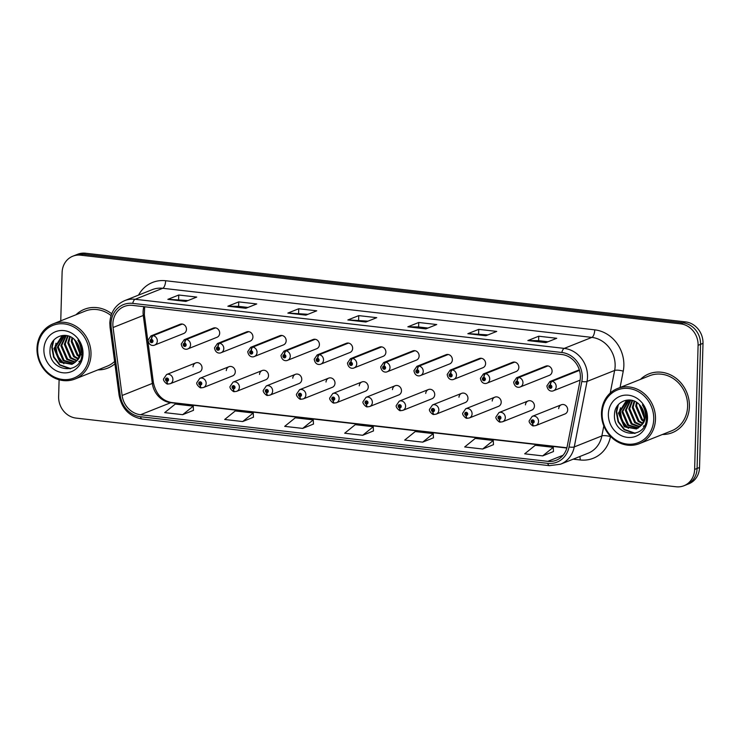 <?xml version="1.0" encoding="UTF-8"?>
<svg xmlns="http://www.w3.org/2000/svg" width="740" height="740" viewBox="0 0 740 740"><rect width="100%" height="100%" fill="white"/><g stroke="black" fill="none" stroke-linecap="round" stroke-linejoin="round"><path stroke-width="1.11" d="M228.956 366.716L199.819 378.325A4.939 4.431 68.3 0 1 206.155 383.431A4.939 4.431 68.3 0 1 203.482 387.51L232.61 375.901A4.939 4.431 -111.7 0 0 235.283 371.832A4.939 4.431 -111.7 0 0 228.956 366.716A4.939 4.431 -111.7 0 0 226.292 370.62M262.191 370.527L233.063 382.127A4.939 4.431 68.3 0 1 239.39 387.233A4.939 4.431 68.3 0 1 236.717 391.312L265.854 379.713A4.939 4.431 -111.7 0 0 268.518 375.633A4.939 4.431 -111.7 0 0 262.191 370.527A4.939 4.431 -111.7 0 0 259.527 374.421M295.436 374.329L266.298 385.938A4.939 4.431 68.3 0 1 272.635 391.044A4.939 4.431 68.3 0 1 269.961 395.123L299.089 383.514A4.939 4.431 -111.7 0 0 301.763 379.435A4.939 4.431 -111.7 0 0 295.436 374.329A4.939 4.431 -111.7 0 0 292.772 378.223M328.671 378.131L299.543 389.74A4.939 4.431 68.3 0 1 305.87 394.846A4.939 4.431 68.3 0 1 303.197 398.925L332.334 387.316A4.939 4.431 -111.7 0 0 334.998 383.237A4.939 4.431 -111.7 0 0 328.671 378.131A4.939 4.431 -111.7 0 0 326.007 382.034M361.916 381.942L332.778 393.541A4.939 4.431 68.3 0 1 339.114 398.647A4.939 4.431 68.3 0 1 336.441 402.726L365.569 391.127A4.939 4.431 -111.7 0 0 368.243 387.048A4.939 4.431 -111.7 0 0 361.916 381.942A4.939 4.431 -111.7 0 0 359.252 385.836M395.151 385.743L366.022 397.343A4.939 4.431 68.3 0 1 372.35 402.458A4.939 4.431 68.3 0 1 369.676 406.528L398.814 394.929A4.939 4.431 -111.7 0 0 401.478 390.85A4.939 4.431 -111.7 0 0 395.151 385.743A4.939 4.431 -111.7 0 0 392.487 389.638M428.395 389.545L399.258 401.154A4.939 4.431 68.3 0 1 405.594 406.26A4.939 4.431 68.3 0 1 402.921 410.339L432.049 398.731A4.939 4.431 -111.7 0 0 434.722 394.651A4.939 4.431 -111.7 0 0 428.395 389.545A4.939 4.431 -111.7 0 0 425.731 393.449M461.631 393.347L432.502 404.956A4.939 4.431 68.3 0 1 438.829 410.062A4.939 4.431 68.3 0 1 436.156 414.141L465.293 402.532A4.939 4.431 -111.7 0 0 467.957 398.462A4.939 4.431 -111.7 0 0 461.631 393.347A4.939 4.431 -111.7 0 0 458.967 397.25M494.875 397.158L465.738 408.757A4.939 4.431 68.3 0 1 472.074 413.864A4.939 4.431 68.3 0 1 469.401 417.943L498.529 406.343A4.939 4.431 -111.7 0 0 501.202 402.264A4.939 4.431 -111.7 0 0 494.875 397.158A4.939 4.431 -111.7 0 0 492.211 401.052M528.11 400.96L498.982 412.569A4.939 4.431 68.3 0 1 505.309 417.675A4.939 4.431 68.3 0 1 502.636 421.754L531.773 410.145A4.939 4.431 -111.7 0 0 534.437 406.066A4.939 4.431 -111.7 0 0 528.11 400.96A4.939 4.431 -111.7 0 0 525.446 404.863M561.355 404.762L532.217 416.37A4.939 4.431 68.3 0 1 538.554 421.476A4.939 4.431 68.3 0 1 535.88 425.555L565.009 413.947A4.939 4.431 -111.7 0 0 567.682 409.877A4.939 4.431 -111.7 0 0 561.355 404.762A4.939 4.431 -111.7 0 0 558.691 408.665M195.712 362.914L166.583 374.523A4.939 4.431 68.3 0 1 172.91 379.629A4.939 4.431 68.3 0 1 170.237 383.709L199.375 372.1A4.939 4.431 -111.7 0 0 202.038 368.021A4.939 4.431 -111.7 0 0 195.712 362.914A4.939 4.431 -111.7 0 0 193.047 366.818M184.806 343.231A3.293 1.295 -80.8 0 1 186.388 339.475A4.939 4.431 68.3 0 1 190.559 344.812A4.939 4.431 68.3 0 1 187.886 348.882L217.014 337.283A4.939 4.431 -111.7 0 0 219.688 333.204A4.939 4.431 -111.7 0 0 213.361 328.098L184.223 339.697A4.939 4.431 68.3 0 1 185.999 339.429A3.293 1.351 93.9 0 0 184.676 343.212A1.647 1.48 -111.7 0 0 184.649 346.45A1.647 1.48 -111.7 0 0 184.806 343.231L184.741 344.193A0.657 0.592 68.3 0 1 184.935 345.45A0.657 0.592 68.3 0 1 184.094 344.766A0.657 0.592 68.3 0 1 184.686 344.183L184.676 343.212M218.041 347.032A3.293 1.295 -80.8 0 1 219.632 343.277A4.939 4.431 68.3 0 1 223.794 348.614A4.939 4.431 68.3 0 1 221.121 352.693L250.259 341.085A4.939 4.431 -111.7 0 0 252.932 337.005A4.939 4.431 -111.7 0 0 246.596 331.899L217.468 343.508A4.939 4.431 68.3 0 1 219.234 343.231A3.293 1.351 93.9 0 0 217.912 347.014A1.647 1.48 -111.7 0 0 217.893 350.261A1.647 1.48 -111.7 0 0 218.041 347.032L217.976 347.994A0.657 0.592 68.3 0 1 218.18 349.252A0.657 0.592 68.3 0 1 217.69 348.031A0.657 0.592 68.3 0 1 217.93 347.994L217.912 347.014M251.286 350.834A3.293 1.295 -80.8 0 1 252.867 347.079A4.939 4.431 68.3 0 1 257.039 352.416A4.939 4.431 68.3 0 1 254.366 356.495L283.494 344.886A4.939 4.431 -111.7 0 0 286.167 340.816A4.939 4.431 -111.7 0 0 279.84 335.701L250.703 347.31A4.939 4.431 68.3 0 1 252.479 347.032A3.293 1.351 93.9 0 0 251.156 350.825A1.647 1.48 -111.7 0 0 251.128 354.062A1.647 1.48 -111.7 0 0 251.286 350.834L251.221 351.805A0.657 0.592 68.3 0 1 251.415 353.054A0.657 0.592 68.3 0 1 250.573 352.379A0.657 0.592 68.3 0 1 251.165 351.796L251.156 350.825M284.521 354.645A3.293 1.295 -80.8 0 1 286.112 350.88A4.939 4.431 68.3 0 1 290.274 356.218A4.939 4.431 68.3 0 1 287.601 360.297L316.739 348.697A4.939 4.431 -111.7 0 0 319.412 344.618A4.939 4.431 -111.7 0 0 313.075 339.512L283.947 351.111A4.939 4.431 68.3 0 1 285.714 350.843A3.293 1.351 93.9 0 0 284.391 354.627A1.647 1.48 -111.7 0 0 284.373 357.864A1.647 1.48 -111.7 0 0 284.521 354.645L284.456 355.607A0.657 0.592 68.3 0 1 284.66 356.865A0.657 0.592 68.3 0 1 283.818 356.18A0.657 0.592 68.3 0 1 284.41 355.598L284.391 354.627M317.765 358.447A3.293 1.295 -80.8 0 1 319.347 354.691A4.939 4.431 68.3 0 1 323.519 360.029A4.939 4.431 68.3 0 1 320.846 364.108L349.974 352.499A4.939 4.431 -111.7 0 0 352.647 348.42A4.939 4.431 -111.7 0 0 346.32 343.314L317.183 354.923A4.939 4.431 68.3 0 1 318.959 354.645A3.293 1.351 93.9 0 0 317.636 358.428A1.647 1.48 -111.7 0 0 317.608 361.666A1.647 1.48 -111.7 0 0 317.765 358.447L317.7 359.409A0.657 0.592 68.3 0 1 317.895 360.667A0.657 0.592 68.3 0 1 317.053 359.982A0.657 0.592 68.3 0 1 317.645 359.409L317.636 358.428M351 362.249A3.293 1.295 -80.8 0 1 352.591 358.493A4.939 4.431 68.3 0 1 356.754 363.83A4.939 4.431 68.3 0 1 354.081 367.91L383.218 356.301A4.939 4.431 -111.7 0 0 385.892 352.221A4.939 4.431 -111.7 0 0 379.555 347.115L350.427 358.724A4.939 4.431 68.3 0 1 352.194 358.447A3.293 1.351 93.9 0 0 350.871 362.239A1.647 1.48 -111.7 0 0 350.853 365.477A1.647 1.48 -111.7 0 0 351 362.249L350.936 363.211A0.657 0.592 68.3 0 1 351.139 364.469A0.657 0.592 68.3 0 1 350.649 363.248A0.657 0.592 68.3 0 1 350.889 363.211L350.871 362.239M384.245 366.06A3.293 1.295 -80.8 0 1 385.827 362.295A4.939 4.431 68.3 0 1 389.999 367.632A4.939 4.431 68.3 0 1 387.325 371.711L416.454 360.112A4.939 4.431 -111.7 0 0 419.127 356.032A4.939 4.431 -111.7 0 0 412.8 350.927L383.662 362.526A4.939 4.431 68.3 0 1 385.438 362.258A3.293 1.351 93.9 0 0 384.115 366.041A1.647 1.48 -111.7 0 0 384.088 369.279A1.647 1.48 -111.7 0 0 384.245 366.06L384.18 367.022A0.657 0.592 68.3 0 1 384.375 368.27A0.657 0.592 68.3 0 1 383.533 367.595A0.657 0.592 68.3 0 1 384.125 367.012L384.115 366.041M417.48 369.861A3.293 1.295 -80.8 0 1 419.071 366.106A4.939 4.431 68.3 0 1 423.234 371.443A4.939 4.431 68.3 0 1 420.561 375.513L449.698 363.914A4.939 4.431 -111.7 0 0 452.371 359.834A4.939 4.431 -111.7 0 0 446.035 354.728L416.907 366.328A4.939 4.431 68.3 0 1 418.674 366.06A3.293 1.351 93.9 0 0 417.351 369.843A1.647 1.48 -111.7 0 0 417.332 373.08A1.647 1.48 -111.7 0 0 417.48 369.861L417.416 370.823A0.657 0.592 68.3 0 1 417.619 372.081A0.657 0.592 68.3 0 1 416.777 371.397A0.657 0.592 68.3 0 1 417.369 370.814L417.351 369.843M450.725 373.663A3.293 1.295 -80.8 0 1 452.307 369.907A4.939 4.431 68.3 0 1 456.478 375.245A4.939 4.431 68.3 0 1 453.805 379.324L482.933 367.715A4.939 4.431 -111.7 0 0 485.607 363.636A4.939 4.431 -111.7 0 0 479.279 358.53L450.142 370.139A4.939 4.431 68.3 0 1 451.918 369.861A3.293 1.351 93.9 0 0 450.595 373.654A1.647 1.48 -111.7 0 0 450.568 376.891A1.647 1.48 -111.7 0 0 450.725 373.663L450.66 374.625A0.657 0.592 68.3 0 1 450.854 375.883A0.657 0.592 68.3 0 1 450.013 375.199A0.657 0.592 68.3 0 1 450.605 374.625L450.595 373.654M483.96 377.465A3.293 1.295 -80.8 0 1 485.551 373.709A4.939 4.431 68.3 0 1 489.714 379.046A4.939 4.431 68.3 0 1 487.04 383.126L516.178 371.517A4.939 4.431 -111.7 0 0 518.851 367.447A4.939 4.431 -111.7 0 0 512.515 362.332L483.387 373.94A4.939 4.431 68.3 0 1 485.153 373.663A3.293 1.351 93.9 0 0 483.83 377.456A1.647 1.48 -111.7 0 0 483.812 380.693A1.647 1.48 -111.7 0 0 483.96 377.465L483.895 378.436A0.657 0.592 68.3 0 1 484.099 379.685A0.657 0.592 68.3 0 1 483.609 378.464A0.657 0.592 68.3 0 1 483.849 378.427L483.83 377.456M517.205 381.276A3.293 1.295 -80.8 0 1 518.786 377.52A4.939 4.431 68.3 0 1 522.958 382.858A4.939 4.431 68.3 0 1 520.285 386.928L549.413 375.328A4.939 4.431 -111.7 0 0 552.086 371.249A4.939 4.431 -111.7 0 0 545.759 366.143L516.622 377.742A4.939 4.431 68.3 0 1 518.398 377.474A3.293 1.351 93.9 0 0 517.075 381.257A1.647 1.48 -111.7 0 0 517.047 384.495A1.647 1.48 -111.7 0 0 517.205 381.276L517.14 382.238A0.657 0.592 68.3 0 1 517.334 383.496A0.657 0.592 68.3 0 1 516.492 382.811A0.657 0.592 68.3 0 1 517.084 382.229L517.075 381.257M151.561 339.42A3.293 1.295 -80.8 0 1 153.152 335.664A4.939 4.431 68.3 0 1 157.315 341.001A4.939 4.431 68.3 0 1 154.642 345.081L183.779 333.472A4.939 4.431 -111.7 0 0 186.452 329.402A4.939 4.431 -111.7 0 0 180.116 324.286L150.988 335.895A4.939 4.431 68.3 0 1 152.755 335.618A3.293 1.351 93.9 0 0 151.432 339.41A1.647 1.48 -111.7 0 0 151.413 342.648A1.647 1.48 -111.7 0 0 151.561 339.42L151.496 340.391A0.657 0.592 68.3 0 1 151.7 341.639A0.657 0.592 68.3 0 1 151.21 340.418A0.657 0.592 68.3 0 1 151.45 340.382L151.432 339.41M579.318 369.834A4.939 4.431 -111.7 0 0 578.995 369.945L549.866 381.553A4.939 4.431 68.3 0 1 551.633 381.276A3.293 1.351 93.9 0 0 550.31 385.059A1.647 1.48 -111.7 0 0 550.292 388.306A1.647 1.48 -111.7 0 0 550.44 385.078L550.375 386.039A0.657 0.592 68.3 0 1 550.579 387.298A0.657 0.592 68.3 0 1 550.088 386.077A0.657 0.592 68.3 0 1 550.329 386.039L550.31 385.059M97.939 369.88A31.635 28.342 -111.7 0 0 107.837 368.067A31.635 28.342 -111.7 0 0 114.913 363.812A31.635 28.342 -111.7 0 1 107.837 368.067A31.635 28.342 -111.7 0 1 97.939 369.88M662.42 434.482A31.635 28.342 -111.7 0 0 672.318 432.669A31.635 28.342 -111.7 0 0 689.403 406.575A31.635 28.342 -111.7 0 0 648.897 373.885A31.635 28.342 -111.7 0 0 640.47 379.37A31.635 28.342 -111.7 0 1 648.897 373.885L648.897 373.885A31.635 28.342 -111.7 0 1 689.403 406.575A31.635 28.342 -111.7 0 1 672.318 432.669A31.635 28.342 -111.7 0 1 662.42 434.482M112.868 323.88A21.09 18.889 68.3 0 1 124.265 306.48A21.09 18.889 68.3 0 1 132.645 305.389L561.762 354.497A21.09 18.889 68.3 0 1 579.994 380.943L567.21 446.414A21.09 18.889 68.3 0 1 556.212 460.252A21.09 18.889 68.3 0 1 547.822 461.344L140.544 414.733A21.09 18.889 68.3 0 1 122.109 395.475L113.063 327.506A21.09 18.889 68.3 0 1 112.868 323.88M111.009 323.667A23.134 20.72 -111.7 0 0 111.213 327.644L120.269 395.613A23.134 20.72 -111.7 0 0 140.489 416.74L547.766 463.351A23.134 20.72 -111.7 0 0 569.032 446.969L581.816 381.507A23.134 20.72 -111.7 0 0 561.817 352.49L132.701 303.382A23.134 20.72 -111.7 0 0 111.009 323.667M74.564 339.725A26.363 23.615 -111.7 0 0 74.684 340.539M80.771 354.09A26.363 23.615 -111.7 0 0 81.826 355.311M59.108 379.759L58.636 396.64A19.776 17.714 -111.7 0 0 76.091 418.1L676.092 486.772A19.776 17.714 -111.7 0 0 683.954 485.745L688.848 483.793A19.776 17.714 -111.7 0 0 699.531 467.486L703 343.36L700.549 344.331A19.776 17.714 -111.7 0 0 683.094 322.881L83.093 254.199A19.776 17.714 -111.7 0 0 75.23 255.226A19.776 17.714 -111.7 0 1 83.093 254.199L683.094 322.881A19.776 17.714 -111.7 0 1 700.549 344.331L697.08 468.466L700.549 344.331L698.098 345.312A19.776 17.714 -111.7 0 0 680.643 323.852L80.642 255.18A19.776 17.714 -111.7 0 0 72.779 256.207A19.776 17.714 -111.7 0 0 62.105 272.514L60.754 320.836M686.396 484.774A19.776 17.714 -111.7 0 0 697.08 468.466A19.776 17.714 -111.7 0 1 686.396 484.774M545.852 342.62L556.739 338.282L538.739 336.219L527.851 340.557L545.852 342.62M547.97 341.778L538.563 340.696L528.231 340.483A5.273 2.109 96.5 0 0 527.851 340.557M538.618 340.705L538.739 336.219M485.847 335.747L496.743 331.409L478.743 329.356L467.846 333.694L485.847 335.747M487.965 334.906L468.226 333.62A5.273 2.109 96.5 0 0 467.846 333.694M478.613 333.832L478.743 329.356M425.852 328.884L436.739 324.546L418.738 322.483L407.851 326.821L425.852 328.884M427.97 328.042L418.562 326.96L408.23 326.747A5.273 2.109 96.5 0 0 407.851 326.821M418.618 326.969L418.738 322.483M185.851 301.411L196.738 297.073L178.738 295.019L167.851 299.358L185.851 301.411M187.969 300.57L168.23 299.284A5.273 2.109 96.5 0 0 167.851 299.358M178.618 299.496L178.738 295.019M245.856 308.284L256.743 303.946L238.743 301.883L227.855 306.221L245.856 308.284M247.965 307.442L238.567 306.36L228.225 306.147A5.273 2.109 96.5 0 0 227.855 306.221M238.613 306.369L238.743 301.883M305.851 315.147L316.739 310.809L298.738 308.746L287.851 313.085L305.851 315.147M307.97 314.306L288.23 313.02A5.273 2.109 96.5 0 0 287.851 313.085M298.618 313.233L298.738 308.746M365.847 322.011L376.743 317.673L358.743 315.619L347.856 319.957L365.847 322.011M367.965 321.169L348.226 319.884A5.273 2.109 96.5 0 0 347.856 319.957M358.613 320.106L358.743 315.619M111.703 313.769A31.635 28.342 -111.7 0 0 84.416 309.283A31.635 28.342 -111.7 0 0 75.989 314.768A31.635 28.342 -111.7 0 1 84.416 309.283A31.635 28.342 -111.7 0 1 111.703 313.769M683.954 485.745A19.776 17.714 -111.7 0 0 694.629 469.438L698.098 345.312M482.684 449.023L493.266 440.476L475.265 438.413L464.683 446.96L482.684 449.023L493.469 444.666M542.688 455.886L553.27 447.339L535.27 445.286L524.688 453.824L542.688 455.886L553.465 451.539M302.688 428.414L313.27 419.876L295.269 417.813L284.687 426.36L302.688 428.414L313.464 424.066M242.683 421.55L253.265 413.003L235.265 410.94L224.692 419.488L242.683 421.55L253.469 417.203M182.688 414.678L193.269 406.14L175.269 404.077L164.687 412.624L182.688 414.678L193.464 410.33M422.688 442.15L433.27 433.603L415.269 431.55L404.688 440.087L422.688 442.15L433.464 437.803M362.683 435.286L373.265 426.74L355.265 424.677L344.683 433.224L362.683 435.286L373.469 430.93M373.265 426.74L373.469 430.985M313.27 419.876L313.473 424.122M253.265 413.003L253.469 417.258M193.269 406.14L193.473 410.386M433.27 433.603L433.474 437.858M493.266 440.476L493.469 444.721M553.27 447.339L553.465 451.594M703 343.36A19.776 17.714 -111.7 0 0 685.545 321.9L85.544 253.228A19.776 17.714 -111.7 0 0 77.682 254.255L72.779 256.207M181.892 324.018L152.755 335.618M182.281 324.065L153.152 335.664M168.47 383.977A3.293 1.351 -86.1 0 1 168.211 384.023A3.293 1.351 -86.1 0 1 167.074 381.276A1.647 1.48 -111.7 0 0 167.092 378.038A1.647 1.48 -111.7 0 0 166.935 381.267L167.009 380.295A0.657 0.592 68.3 0 1 166.805 379.046A0.657 0.592 68.3 0 1 167.296 380.268A0.657 0.592 68.3 0 1 167.055 380.305L167.074 381.276M167.527 380.092L167.009 380.295M166.935 381.267A3.293 1.295 99.2 0 0 167.776 383.977A3.293 1.295 99.2 0 0 167.989 383.958M215.127 327.82L185.999 339.429M215.516 327.866L186.388 339.475M248.372 331.622L219.234 343.231M248.76 331.668L219.632 343.277M281.607 335.433L252.479 347.032M281.996 335.479L252.867 347.079M314.851 339.235L285.714 350.843M315.24 339.281L286.112 350.88M201.715 387.788A3.293 1.351 -86.1 0 1 201.447 387.825A3.293 1.351 -86.1 0 1 200.309 385.078A1.647 1.48 -111.7 0 0 200.337 381.84A1.647 1.48 -111.7 0 0 200.179 385.068L200.244 384.106A0.657 0.592 68.3 0 1 200.041 382.848A0.657 0.592 68.3 0 1 200.892 383.524A0.657 0.592 68.3 0 1 200.299 384.106L200.309 385.078M200.762 383.894L200.244 384.106M200.179 385.068A3.293 1.295 99.2 0 0 201.012 387.779A3.293 1.295 99.2 0 0 201.234 387.769M234.95 391.589A3.293 1.351 -86.1 0 1 234.691 391.636A3.293 1.351 -86.1 0 1 233.553 388.889A1.647 1.48 -111.7 0 0 233.572 385.651A1.647 1.48 -111.7 0 0 233.415 388.87L233.488 387.908A0.657 0.592 68.3 0 1 233.285 386.65A0.657 0.592 68.3 0 1 234.127 387.335A0.657 0.592 68.3 0 1 233.535 387.908L233.553 388.889M234.006 387.704L233.488 387.908M233.415 388.87A3.293 1.295 99.2 0 0 234.256 391.58A3.293 1.295 99.2 0 0 234.469 391.571M268.195 395.391A3.293 1.351 -86.1 0 1 267.926 395.438A3.293 1.351 -86.1 0 1 266.789 392.69A1.647 1.48 -111.7 0 0 266.816 389.453A1.647 1.48 -111.7 0 0 266.659 392.672L266.724 391.71A0.657 0.592 68.3 0 1 266.52 390.452A0.657 0.592 68.3 0 1 267.371 391.136A0.657 0.592 68.3 0 1 266.779 391.719L266.789 392.69M267.242 391.506L266.724 391.71M266.659 392.672A3.293 1.295 99.2 0 0 267.492 395.382A3.293 1.295 99.2 0 0 267.714 395.373M74.731 339.882L79.68 353.156M79.744 352L75.535 340.761M72.002 337.68L71.243 341.63L77.099 355.293L78.967 356.56M79.189 355.829L77.959 354.95L72.113 341.288L72.631 338.106M69.69 336.46L67.784 343.009L73.639 356.671L77.867 359.002M78.163 358.447L74.5 356.329L68.654 342.666L70.245 336.709M67.654 335.775L64.325 344.387L70.18 358.049L76.562 360.889M76.904 360.454L71.049 357.697L65.194 344.035L68.135 335.904M65.879 335.433L60.874 345.765L66.72 359.427L75.138 362.378M78.838 361.601L79.957 361.083M75.508 362.036L67.59 359.076L61.734 345.414L66.295 335.498M64.399 335.414L57.415 347.134L63.261 360.805L73.593 363.516M73.991 363.257L64.13 360.454L58.275 346.792L64.815 335.34M76.312 361.185A14.902 13.348 -111.7 0 0 79.744 352.157A14.902 13.348 -111.7 0 0 75.369 340.576C67.035 330.336 50.523 336.349 50.07 349.169C47.527 371.702 81.104 376.318 81.937 354.469L81.992 353.368C82.075 348.577 80.716 344.193 77.904 340.233C80.327 344.276 81.308 348.447 80.845 352.749C80.373 356.403 78.856 359.214 76.312 361.185L71.919 364.358L59.81 362.175L53.955 348.512L61.67 336.404L64.732 335.34M72.344 364.173L60.671 361.832L54.816 348.17L63.057 335.812M89.253 354.636A28.342 25.391 -111.7 0 0 64.232 323.889A28.342 25.391 -111.7 0 0 37.657 348.734A28.342 25.391 -111.7 0 0 62.678 379.49A28.342 25.391 -111.7 0 0 89.253 354.636M91.002 354.562A29.665 26.566 -111.7 0 0 53.021 323.917A29.665 26.566 -111.7 0 0 37 348.383A29.665 26.566 -111.7 0 0 74.981 379.028A29.665 26.566 -111.7 0 0 91.002 354.562M111.046 315.573A29.665 26.566 -111.7 0 0 85.146 311.114L53.021 323.917M43.891 349.447A21.488 19.249 -111.7 0 0 62.863 372.766A21.488 19.249 -111.7 0 0 83.019 353.924A21.488 19.249 -111.7 0 0 64.047 330.604A21.488 19.249 -111.7 0 0 43.891 349.447M74.981 379.028L107.106 366.226A29.665 26.566 -111.7 0 0 114.598 361.471M70.078 368.825L59.579 365.014L53.595 357.189L51.772 347.273L53.141 340.964M62.095 362.841L56.786 355.172L55.278 345.247M70.772 368.659L60.014 364.848L54.02 357.013L52.207 347.097L53.891 340.049M63.862 363.766L57.48 355.635L55.666 345.719L55.953 343.212M639.203 404.493L644.161 417.767M644.226 416.602L640.017 405.363M636.483 402.292L635.725 406.232L641.571 419.904L643.439 421.171M643.671 420.44L642.44 419.552L636.585 405.89L637.112 402.717M634.171 401.071L632.265 407.611L638.12 421.273L642.348 423.604M642.644 423.058L638.981 420.93L633.126 407.268L634.726 401.321M632.127 400.377L628.806 408.989L634.661 422.651L641.043 425.5M641.386 425.065L635.521 422.309L629.675 408.647L632.617 400.516M630.36 400.044L625.346 410.367L631.202 424.029L639.619 426.98M643.31 426.203L644.429 425.685M639.989 426.647L632.062 423.687L626.216 410.025L630.767 400.1M628.88 400.026L621.896 411.745L627.742 425.408L638.065 428.127M638.472 427.868L628.612 425.065L622.756 411.403L629.296 399.952M640.785 425.787A14.902 13.348 -111.7 0 0 644.216 416.759A14.902 13.348 -111.7 0 0 639.85 405.187C631.516 394.938 615.005 400.96 614.552 413.771C612.008 436.313 645.585 440.929 646.409 419.071L646.473 417.98C646.557 413.179 645.197 408.804 642.385 404.845C644.808 408.887 645.789 413.059 645.326 417.36C644.855 421.014 643.337 423.826 640.785 425.787L636.4 428.96L624.283 426.786L618.437 413.124L626.142 401.015L629.213 399.952M636.826 428.784L625.152 426.444L619.297 412.781L627.529 400.423M653.735 419.247A28.342 25.391 -111.7 0 0 628.713 388.491A28.342 25.391 -111.7 0 0 602.138 413.346A28.342 25.391 -111.7 0 0 627.159 444.093A28.342 25.391 -111.7 0 0 653.735 419.247M655.483 419.173A29.665 26.566 -111.7 0 0 617.502 388.519A29.665 26.566 -111.7 0 0 601.481 412.985A29.665 26.566 -111.7 0 0 639.452 443.63A29.665 26.566 -111.7 0 0 655.483 419.173M639.452 443.63L671.578 430.837A29.665 26.566 -111.7 0 0 687.608 406.371A29.665 26.566 -111.7 0 0 649.627 375.726L617.502 388.519M608.373 414.058A21.488 19.249 -111.7 0 0 627.344 437.377A21.488 19.249 -111.7 0 0 647.5 418.535A21.488 19.249 -111.7 0 0 628.519 395.216A21.488 19.249 -111.7 0 0 608.373 414.058M634.559 433.437L624.061 429.625L618.067 421.791L616.254 411.875L617.623 405.575M626.567 427.452L621.258 419.784L619.759 409.858M635.244 433.261L624.495 429.45L618.501 421.624L616.688 411.708L618.372 404.651M628.343 428.377L621.961 420.246L620.148 410.33L620.435 407.823M348.087 343.036L318.959 354.645M348.475 343.082L319.347 354.691M381.331 346.847L352.194 358.447M381.72 346.894L352.591 358.493M414.567 350.649L385.438 362.258M414.955 350.695L385.827 362.295M301.43 399.193A3.293 1.351 -86.1 0 1 301.171 399.239A3.293 1.351 -86.1 0 1 300.033 396.492A1.647 1.48 -111.7 0 0 300.052 393.255A1.647 1.48 -111.7 0 0 299.894 396.483L299.968 395.512A0.657 0.592 68.3 0 1 299.765 394.263A0.657 0.592 68.3 0 1 300.255 395.484A0.657 0.592 68.3 0 1 300.014 395.521L300.033 396.492M300.486 395.308L299.968 395.512M299.894 396.483A3.293 1.295 99.2 0 0 300.736 399.193A3.293 1.295 99.2 0 0 300.949 399.184M334.674 403.004A3.293 1.351 -86.1 0 1 334.406 403.041A3.293 1.351 -86.1 0 1 333.268 400.303A1.647 1.48 -111.7 0 0 333.296 397.065A1.647 1.48 -111.7 0 0 333.139 400.285L333.204 399.322A0.657 0.592 68.3 0 1 333 398.065A0.657 0.592 68.3 0 1 333.851 398.749A0.657 0.592 68.3 0 1 333.259 399.322L333.268 400.303M333.721 399.11L333.204 399.322M333.139 400.285A3.293 1.295 99.2 0 0 333.971 402.995A3.293 1.295 99.2 0 0 334.193 402.986M367.91 406.806A3.293 1.351 -86.1 0 1 367.651 406.852A3.293 1.351 -86.1 0 1 366.513 404.105A1.647 1.48 -111.7 0 0 366.531 400.867A1.647 1.48 -111.7 0 0 366.374 404.086L366.448 403.124A0.657 0.592 68.3 0 1 366.245 401.866A0.657 0.592 68.3 0 1 367.086 402.551A0.657 0.592 68.3 0 1 366.494 403.134L366.513 404.105M366.966 402.921L366.448 403.124M366.374 404.086A3.293 1.295 99.2 0 0 367.216 406.796A3.293 1.295 99.2 0 0 367.429 406.787M447.811 354.451L418.674 366.06M448.2 354.497L419.071 366.106M481.046 358.262L451.918 369.861M481.435 358.299L452.307 369.907M514.291 362.064L485.153 373.663M514.679 362.11L485.551 373.709M547.526 365.865L518.398 377.474M547.915 365.911L518.786 377.52M579.429 370.204L551.633 381.276M550.44 385.078A3.293 1.295 -80.8 0 1 552.031 381.322A4.939 4.431 68.3 0 1 556.193 386.659A4.939 4.431 68.3 0 1 553.52 390.739C552.086 391.534 547.813 391.58 546.897 385.882L549.866 381.553M579.485 370.379L552.031 381.322M401.154 410.608A3.293 1.351 -86.1 0 1 400.886 410.654A3.293 1.351 -86.1 0 1 399.748 407.907A1.647 1.48 -111.7 0 0 399.776 404.669A1.647 1.48 -111.7 0 0 399.618 407.897L399.683 406.926A0.657 0.592 68.3 0 1 399.48 405.677A0.657 0.592 68.3 0 1 400.331 406.353A0.657 0.592 68.3 0 1 399.739 406.935L399.748 407.907M400.201 406.723L399.683 406.926M399.618 407.897A3.293 1.295 99.2 0 0 400.451 410.608A3.293 1.295 99.2 0 0 400.673 410.598M434.389 414.418A3.293 1.351 -86.1 0 1 434.13 414.456A3.293 1.351 -86.1 0 1 432.993 411.718A1.647 1.48 -111.7 0 0 433.011 408.471A1.647 1.48 -111.7 0 0 432.854 411.699L432.928 410.737A0.657 0.592 68.3 0 1 432.724 409.479A0.657 0.592 68.3 0 1 433.214 410.7A0.657 0.592 68.3 0 1 432.974 410.737L432.993 411.718M433.446 410.524L432.928 410.737M432.854 411.699A3.293 1.295 99.2 0 0 433.696 414.409A3.293 1.295 99.2 0 0 433.908 414.4M467.634 418.22A3.293 1.351 -86.1 0 1 467.365 418.267A3.293 1.351 -86.1 0 1 466.228 415.519A1.647 1.48 -111.7 0 0 466.256 412.282A1.647 1.48 -111.7 0 0 466.098 415.501L466.163 414.539A0.657 0.592 68.3 0 1 465.969 413.281A0.657 0.592 68.3 0 1 466.811 413.965A0.657 0.592 68.3 0 1 466.219 414.548L466.228 415.519M466.098 415.501A3.293 1.295 99.2 0 0 466.931 418.211A3.293 1.295 99.2 0 0 467.153 418.202M500.869 422.022A3.293 1.351 -86.1 0 1 500.61 422.068A3.293 1.351 -86.1 0 1 499.472 419.321A1.647 1.48 -111.7 0 0 499.491 416.084A1.647 1.48 -111.7 0 0 499.334 419.303L499.408 418.341A0.657 0.592 68.3 0 1 499.204 417.092A0.657 0.592 68.3 0 1 499.694 418.313A0.657 0.592 68.3 0 1 499.454 418.35L499.472 419.321M499.926 418.137L499.408 418.341M499.334 419.303A3.293 1.295 99.2 0 0 500.175 422.022A3.293 1.295 99.2 0 0 500.388 422.004M534.114 425.833A3.293 1.351 -86.1 0 1 533.845 425.87A3.293 1.351 -86.1 0 1 532.707 423.123A1.647 1.48 -111.7 0 0 532.735 419.885A1.647 1.48 -111.7 0 0 532.578 423.114L532.643 422.151A0.657 0.592 68.3 0 1 532.449 420.894A0.657 0.592 68.3 0 1 533.29 421.569A0.657 0.592 68.3 0 1 532.698 422.151L532.707 423.123M533.161 421.939L532.643 422.151M532.578 423.114A3.293 1.295 99.2 0 0 533.41 425.824A3.293 1.295 99.2 0 0 533.633 425.815M143.865 306.665A21.09 18.889 -111.7 0 0 143.088 311.836A21.09 18.889 -111.7 0 0 143.282 315.462L152.338 383.431A21.09 18.889 -111.7 0 0 170.764 402.69L566.831 448.024M138.528 295.121A32.958 29.517 68.3 0 1 165.64 280.738L594.757 329.846A6.595 2.636 -83.5 0 1 591.861 337.394L162.735 288.286A26.363 23.615 -111.7 0 0 152.255 289.645L124.653 300.644A26.363 23.615 68.3 0 1 135.133 299.284A6.595 2.636 96.5 0 0 132.701 303.382M594.757 329.846A32.958 29.517 68.3 0 1 623.857 365.606A32.958 29.517 68.3 0 1 623.246 371.166L620.055 387.51M581.816 381.507A6.595 1.711 11 0 0 587.033 381.452L614.644 370.453A26.363 23.615 -111.7 0 0 615.134 366.004A26.363 23.615 -111.7 0 0 591.861 337.394L564.25 348.392A26.363 23.615 68.3 0 1 587.033 381.452L574.259 446.923A26.363 23.615 68.3 0 1 560.504 464.221L588.106 453.222A26.363 23.615 -111.7 0 0 601.861 435.925L603.812 425.944M124.653 300.644C115.468 304.806 110.519 312.215 109.816 322.899L110.057 327.348A6.595 0.795 -7.6 0 0 111.213 327.644M110.057 327.348L119.112 395.317C121.758 408.73 129.445 416.639 142.172 419.053A6.595 2.636 -83.5 0 1 140.489 416.74M547.766 463.351A6.595 2.636 96.5 0 0 549.45 465.673L560.504 464.221M569.032 446.969A6.595 1.711 11 0 0 574.259 446.923L601.861 435.925A6.595 1.711 -169 0 1 610.463 436.637A32.958 29.517 68.3 0 1 580.169 459.966L573.176 459.17M119.112 395.317A6.595 0.795 -7.6 0 0 120.269 395.613M561.817 352.49A6.595 2.636 -83.5 0 1 564.25 348.392L135.133 299.284L162.735 288.286A6.595 2.636 -83.5 0 0 165.64 280.738M680.643 323.852L685.545 321.9M80.642 255.18L85.544 253.228M694.629 469.438L699.531 467.486M610.232 393.079L614.644 370.453A6.595 1.711 -169 0 1 623.246 371.166M579.809 456.534A6.595 2.636 -83.5 0 1 580.169 459.966M547.822 461.344L563.048 455.285M113.063 327.506L143.282 315.462A11.868 1.425 172.4 0 0 144.346 314.704L153.402 382.673A11.868 1.425 172.4 0 1 152.338 383.431L122.109 395.475M140.544 414.733L170.764 402.69A11.868 4.755 -83.5 0 1 171.791 402.542L566.905 447.765M366.078 321.928L348.226 319.884M306.073 315.055L288.23 313.02M246.078 308.192L228.225 306.147M186.073 301.328L168.23 299.284M426.074 328.791L408.23 326.747M486.078 335.664L468.226 333.62M546.074 342.528L528.231 340.483M142.172 419.053L549.45 465.673M153.402 382.673C156.047 394.263 162.18 400.886 171.791 402.542M144.346 314.704L144.661 306.758M154.642 345.081C153.208 345.876 148.934 345.932 148.019 340.224L150.988 335.895M166.583 374.523L163.614 378.852C162.56 380.499 167.351 384.92 167.776 383.977M170.237 383.709L168.211 384.023M187.886 348.882C186.443 349.678 182.179 349.733 181.263 344.026L184.223 339.697M221.121 352.693C219.688 353.489 215.414 353.535 214.498 347.837L217.468 343.508M254.366 356.495C252.923 357.291 248.659 357.346 247.743 351.639L250.703 347.31M287.601 360.297C286.167 361.092 281.894 361.148 280.978 355.44L283.947 351.111M199.819 378.325L196.858 382.654C195.804 384.3 200.586 388.722 201.012 387.779M203.482 387.51L201.447 387.825M233.063 382.127L230.094 386.456C229.039 388.102 233.831 392.524 234.256 391.58M236.717 391.312L234.691 391.636M266.298 385.938L263.338 390.267C262.284 391.904 267.066 396.335 267.492 395.382M269.961 395.123L267.926 395.438M63.483 335.636L62.623 335.979M627.964 400.248L627.095 400.59M320.846 364.108C319.403 364.903 315.138 364.95 314.223 359.252L317.183 354.923M354.081 367.91C352.647 368.705 348.374 368.761 347.458 363.053L350.427 358.724M387.325 371.711C385.882 372.507 381.618 372.562 380.702 366.855L383.662 362.526M299.543 389.74L296.574 394.069C295.519 395.715 300.311 400.137 300.736 399.193M303.197 398.925L301.171 399.239M332.778 393.541L329.818 397.87C328.764 399.517 333.546 403.938 333.971 402.995M336.441 402.726L334.406 403.041M366.022 397.343L363.053 401.672C361.999 403.319 366.79 407.749 367.216 406.796M369.676 406.528L367.651 406.852M420.561 375.513C419.127 376.309 414.853 376.364 413.938 370.657L416.907 366.328M453.805 379.324C452.371 380.12 448.098 380.166 447.182 374.468L450.142 370.139M487.04 383.126C485.607 383.921 481.333 383.977 480.417 378.269L483.387 373.94M520.285 386.928C518.851 387.723 514.577 387.779 513.662 382.071L516.622 377.742M580.132 380.138L553.52 390.739M399.258 401.154L396.298 405.483C395.243 407.13 400.026 411.551 400.451 410.608M402.921 410.339L400.886 410.654M432.502 404.956L429.533 409.285C428.479 410.931 433.27 415.353 433.696 414.409M436.156 414.141L434.13 414.456M465.738 408.757L462.778 413.087C461.723 414.733 466.505 419.154 466.931 418.211M469.401 417.943L467.365 418.267M498.982 412.569L496.013 416.898C494.958 418.544 499.75 422.966 500.175 422.022M502.636 421.754L500.61 422.068M532.217 416.37L529.257 420.699C528.203 422.346 532.985 426.767 533.41 425.824M535.88 425.555L533.845 425.87"/></g></svg>
